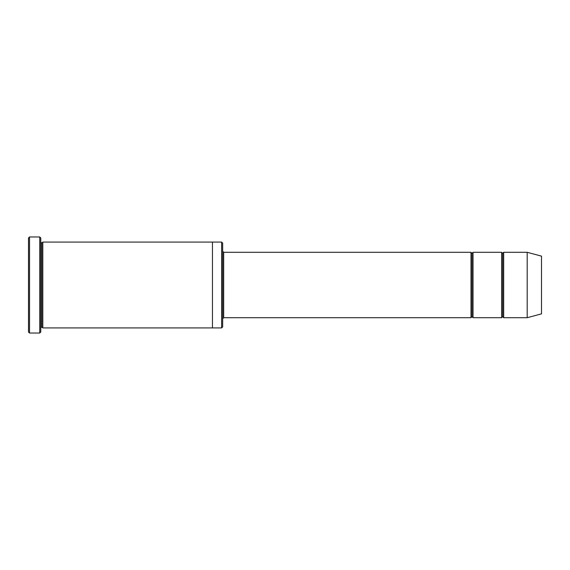 <?xml version="1.0" encoding="UTF-8"?>
<svg xmlns="http://www.w3.org/2000/svg" width="570" height="570" viewBox="0 0 570 570"><rect width="100%" height="100%" fill="white"/><g stroke="black" fill="none" stroke-linecap="round" stroke-linejoin="round"><path stroke-width="0.85" d="M223.682 317.704L222.663 318.723L223.682 317.704L470.991 317.704L472.01 316.678L472.01 253.322L470.991 252.296L470.991 317.704L470.991 252.296L472.01 253.322L473.029 252.296L473.029 317.704L472.01 316.678L470.991 317.704L223.682 317.704L223.682 252.296L223.682 317.704M222.663 251.277L223.682 252.296L470.991 252.296L223.682 252.296L222.663 251.277M28.5 237.989L28.5 332.011L29.519 333.03L29.519 236.97L28.5 237.989L29.519 236.97L29.519 333.03L39.743 333.03L40.762 332.011L40.762 237.989L39.743 236.97L39.743 333.03L39.743 236.97L29.519 236.97L39.743 236.97L40.762 237.989L40.762 332.011L39.743 333.03L29.519 333.03L28.5 332.011L28.5 237.989M222.663 326.895L222.663 243.105L221.644 242.079L221.644 327.921L222.663 326.895L221.644 327.921L221.644 242.079L42.807 242.079L42.807 327.921L41.788 326.895L41.788 243.105L40.762 242.079L41.788 243.105L42.807 242.079L212.446 242.079L212.446 327.921L221.644 327.921L212.446 327.921L212.446 242.079L221.644 242.079L222.663 243.105L222.663 326.895M527.193 317.704L527.193 252.296L503.688 252.296L503.688 317.704L527.193 317.704L541.5 313.87L541.5 256.13L527.193 252.296L527.193 317.704L503.688 317.704L502.669 316.678L502.669 253.322L501.643 252.296L501.643 317.704L502.669 316.678L501.643 317.704L501.643 252.296L502.669 253.322L503.688 252.296L502.669 253.322L502.669 316.678L503.688 317.704L503.688 252.296L527.193 252.296L541.5 256.13L541.5 313.87L527.193 317.704M40.762 327.921L41.788 326.895L40.762 327.921M42.807 327.921L212.446 327.921L42.807 327.921L42.807 242.079L41.788 243.105L41.788 326.895L42.807 327.921M501.643 252.296L473.029 252.296L501.643 252.296M473.029 317.704L501.643 317.704L473.029 317.704L473.029 252.296L472.01 253.322L472.01 316.678L473.029 317.704"/></g></svg>
